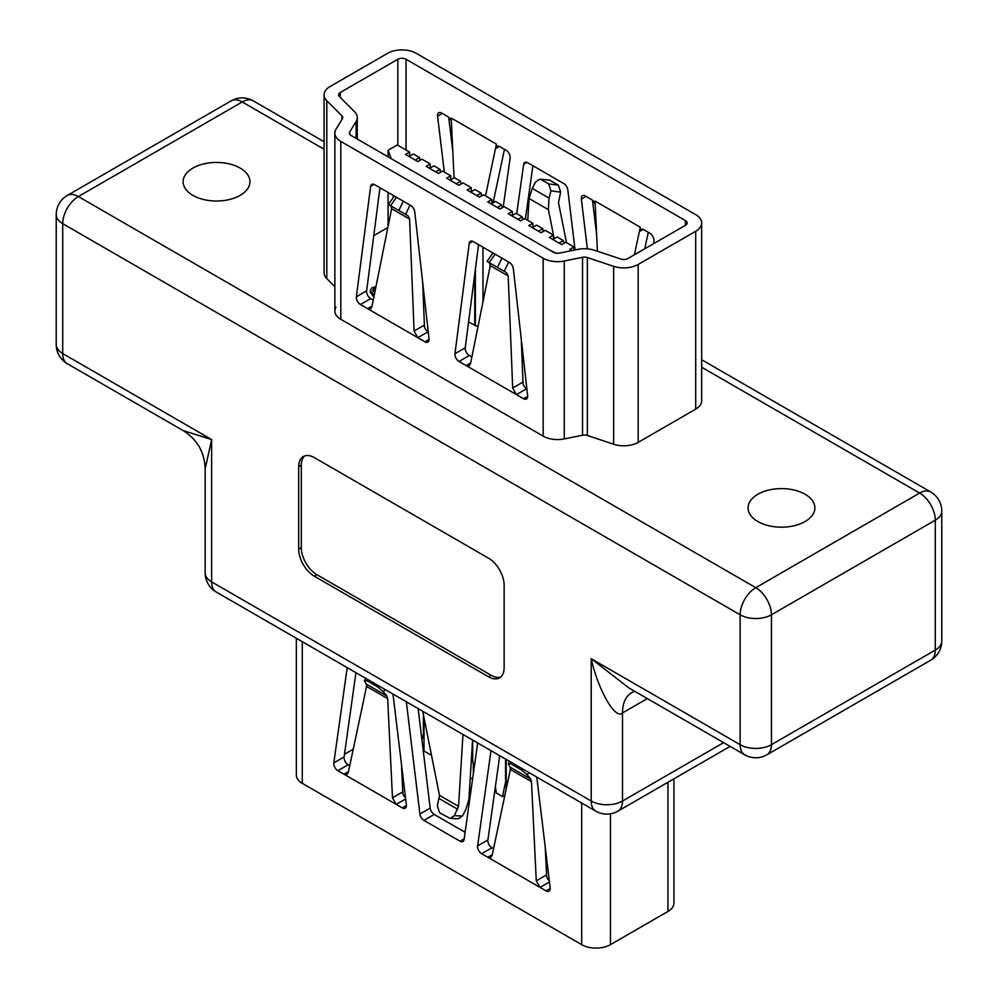 <?xml version="1.0" encoding="UTF-8"?>
<svg xmlns="http://www.w3.org/2000/svg" width="998" height="998" viewBox="0 0 998 998"><rect width="100%" height="100%" fill="white"/><g stroke="black" fill="none" stroke-linecap="round" stroke-linejoin="round"><path stroke-width="1.5" d="M504.14 585.277L504.14 667.724A22.143 12.787 60 0 1 499.549 677.867A22.143 12.787 60 0 1 488.484 676.769L314.358 576.233A22.143 12.787 60 0 1 298.701 549.125L298.701 466.665A22.143 12.787 60 0 1 303.292 456.535A22.143 12.787 60 0 1 314.358 457.633L488.484 558.156A22.143 12.787 60 0 1 504.14 585.277M192.913 195.371A33.408 19.286 0 0 0 229.315 199.55A33.408 19.286 0 0 0 249.937 181.736A33.408 19.286 0 0 0 216.529 162.437A33.408 19.286 0 0 0 183.121 181.736A33.408 19.286 0 0 0 192.913 195.371M757.844 521.53A33.408 19.286 0 0 0 794.258 525.709A33.408 19.286 0 0 0 814.879 507.895A33.408 19.286 0 0 0 781.471 488.608A33.408 19.286 0 0 0 748.063 507.895A33.408 19.286 0 0 0 757.844 521.53M336.002 307.122A20.334 11.739 0 0 0 334.866 311.014A20.334 11.739 0 0 0 340.817 319.31L543.162 436.138A20.334 11.739 0 0 0 564.269 438.92L582.545 435.215A5.813 3.356 180 0 1 587.373 435.477L613.633 444.235A20.334 11.739 0 0 0 638.184 442.364L695.706 409.155A20.334 11.739 0 0 0 701.656 400.847L701.656 222.941A20.334 11.739 0 0 0 695.706 214.645L416.316 53.343A20.334 11.739 0 0 0 387.548 53.343L330.039 86.552A20.334 11.739 0 0 0 324.076 94.847A20.334 11.739 0 0 0 326.795 100.723L341.965 115.88A5.813 3.356 180 0 1 342.738 117.552A5.813 3.356 180 0 1 342.414 118.662L336.002 129.216A20.334 11.739 0 0 0 334.866 133.096A20.334 11.739 0 0 0 340.817 141.404L543.162 258.233A20.334 11.739 0 0 0 564.269 261.002L582.545 257.309A5.813 3.356 180 0 1 587.373 257.571L613.633 266.316A20.334 11.739 0 0 0 638.184 264.458L695.706 231.249A20.334 11.739 0 0 0 701.656 222.941M324.076 94.847L324.076 272.766A20.334 11.739 0 0 0 326.795 278.629L334.866 286.688M647.328 698.588L622.503 712.921C615.454 720.219 598.239 690.391 591.203 658.692L628.99 687.996L744.72 754.812A22.143 22.143 0 0 0 766.863 754.812A22.143 12.787 -120 0 0 771.442 744.683L935.288 650.072L935.288 520.183L771.442 614.78L771.442 744.683A22.143 12.787 0 0 1 740.129 744.683L740.129 614.78L62.712 223.664L62.712 353.566L211.638 439.557L205.164 468.86L205.164 572.84A22.143 12.787 0 0 0 211.638 581.884L591.203 801.02L591.203 658.692L740.129 744.683A22.143 12.787 120 0 0 744.72 754.812M67.29 363.696A22.143 12.787 -60 0 1 62.712 353.566A22.143 12.787 0 0 1 56.225 344.535A22.143 22.143 0 0 0 67.29 363.696L183.021 430.512L211.638 439.557L211.638 581.884A22.143 12.787 -60 0 0 216.229 592.014L595.781 811.149A22.143 12.787 -60 0 1 591.203 801.02A22.143 12.787 0 0 0 622.503 801.02L723.625 742.637M500.784 676.981A22.143 12.787 60 0 1 491.091 675.259L316.965 574.736A22.143 12.787 60 0 1 301.309 547.615L301.309 465.168A22.143 12.787 60 0 1 304.677 455.911M673.924 778.814L673.924 903.153A20.334 11.739 180 0 1 667.961 911.448L610.452 944.657A20.334 11.739 180 0 1 581.684 944.657L302.294 783.355A20.334 11.739 180 0 1 296.344 775.059L296.344 638.271M418.15 708.592L430.175 808.068A5.813 3.356 -120 0 0 434.23 814.455L423.963 820.393L460.028 841.214A5.813 3.356 60 0 0 462.935 841.501A5.813 3.356 60 0 0 464.082 839.518L477.655 742.949M423.963 820.393A5.813 3.356 60 0 1 419.896 814.006L430.175 808.068M406.336 701.781L419.896 814.006M499.736 755.698L487.897 839.992A5.813 3.356 -120 0 0 491.964 847.789L481.685 853.714L546.106 890.902A5.813 3.356 60 0 0 549 891.189A5.813 3.356 60 0 0 550.16 887.808L536.787 777.093M481.685 853.714A5.813 3.356 60 0 1 477.618 845.93L487.897 839.992M491.004 750.658L477.618 845.93M392.987 694.072L406.361 804.775A5.813 3.356 60 0 1 405.2 808.168A5.813 3.356 60 0 1 402.294 807.881L337.885 770.693A5.813 3.356 60 0 1 333.819 762.896L347.204 667.637M424.013 717.762L424.013 751.032L431.523 755.374M472.578 779.076L470.245 777.729M473.326 764.555L473.326 773.774M506.186 759.428L506.186 789.119M494.796 790.828L495.906 790.179M401.433 763.994L402.88 793.859M405.65 798.936L396.231 804.376L392.476 797.814L387.673 698.612L386.775 695.918L383.444 691.764L377.568 686.861L366.728 680.599L364.432 680.786L366.391 684.154L366.565 686.424L348.327 772.327L346.967 774.423L343.961 774.199L348.489 771.591M365.68 678.303L364.432 680.786M434.23 814.455L465.105 832.282M491.964 847.789L493.536 848.699M549.461 881.958L540.03 887.397L536.275 880.835L546.243 875.084A5.813 3.356 -120 0 0 549.312 880.76M392.476 797.814L402.431 792.063A5.813 3.356 -120 0 0 405.512 797.739M333.819 762.896L344.098 756.971L355.937 672.677M344.098 756.971A5.813 3.356 -120 0 0 348.152 764.767L337.885 770.693M349.737 765.678L348.152 764.767M422.915 748.063L424.013 747.839M344.472 754.263L353.23 749.211M536.275 880.835L531.472 781.634L530.574 778.951L527.243 774.785L521.368 769.882L522.216 768.672M511.537 762.509L510.527 763.62L508.231 763.807L510.19 767.175L510.365 769.446L492.126 855.348L490.767 857.444L487.76 857.22L492.288 854.612M510.527 763.62L521.368 769.882M509.479 761.324L508.231 763.807M545.232 847.015L546.679 876.88M472.565 740.017L468.91 799.485L465.767 809.59L462.436 816.015L458.282 818.772L450.148 818.422L454.315 815.665L458.544 806.359L462.96 734.466M422.715 711.225L439.494 795.356L437.361 805.873L439.656 812.846L450.148 818.422M504.901 795.194L502.493 796.579L506.186 779.026M505.574 779.388L505.574 759.066M495.382 786.661L496.33 793.023L502.493 796.579M473.988 769.034L472.703 760.414L472.703 740.092M421.954 740.042L424.013 731.584M423.401 731.946L423.401 714.68M424.013 747.003L422.865 747.664M521.792 352.045L522.777 352.606M468.573 322.03L477.955 326.733M423.214 295.845L424.262 296.443M387.86 227.507L373.776 235.653M373.988 296.456L370.308 292.688L370.308 290.318L372.154 287.636L375.959 286.688M525.422 218.924L532.895 165.718M596.567 234.006L592.488 200.261M448.688 117.24L452.768 150.985M473.301 241.616L509.292 262.387A5.813 3.356 60 0 1 513.359 268.836L527.63 395.67A5.813 3.356 60 0 1 526.457 399.013A5.813 3.356 60 0 1 523.551 398.726L459.043 361.476A5.813 3.356 60 0 1 454.963 353.729L469.235 243.35A5.813 3.356 60 0 1 470.395 241.329A5.813 3.356 60 0 1 473.301 241.616M379.964 187.724L366.628 290.867A5.813 3.356 -120 0 0 370.707 298.614L360.428 304.54L424.948 341.79L429.053 339.42M360.428 304.54A5.813 3.356 60 0 1 356.361 296.793L366.628 290.867M374.138 184.405L370.632 186.426L356.361 296.793M370.632 186.426A5.813 3.356 60 0 1 371.792 184.393A5.813 3.356 60 0 1 374.699 184.68L410.677 205.463A5.813 3.356 60 0 1 414.756 211.9L429.015 338.746A5.813 3.356 60 0 1 427.855 342.077A5.813 3.356 60 0 1 424.948 341.79M430.175 167.976L430.175 163.934L421.967 159.193L417.85 161.564L405.525 154.453L409.642 152.083L397.316 144.96L388.072 150.299L388.072 156.823M450.722 179.827L450.722 175.798L442.501 171.057L438.396 173.427L426.071 166.304L430.175 163.934M471.268 191.691L471.268 187.661L463.047 182.921L458.943 185.291L446.617 178.168L450.722 175.798M491.814 203.555L491.814 199.525L483.593 194.772L479.489 197.142L467.164 190.032L471.268 187.661M512.348 215.418L512.348 211.376L504.14 206.636L500.023 209.006L487.698 201.895L491.814 199.525M532.895 227.27L532.895 223.24L524.674 218.5L520.569 220.87L508.244 213.747L512.348 211.376M553.441 239.133L553.441 235.104L545.22 230.351L541.116 232.734L528.79 225.61L532.895 223.24M573.987 250.161L573.987 246.968L565.766 242.215L561.662 244.585L549.337 237.474L553.441 235.104M393.2 195.371L393.2 197.629M475.372 325.248L475.372 269.373M521.293 339.32L523.077 384.043M512.685 387.997L522.64 382.246A5.813 3.356 -120 0 0 526.719 388.684L516.44 394.609L512.685 387.997L508.207 276.022L506.56 272.679L487.074 261.426L492.925 252.943M489.519 262.836L506.56 272.679L489.519 262.836L490.243 265.655L470.532 363.659L469.16 365.804L466.153 365.58L470.669 362.973M351.084 135.478L553.441 252.294A5.813 3.356 0 0 0 559.466 253.093L577.742 249.4A20.334 11.739 180 0 1 594.646 250.311L620.893 259.056A5.813 3.356 0 0 0 627.904 258.519L685.426 225.311A5.813 3.356 0 0 0 687.135 222.941A5.813 3.356 0 0 0 685.426 220.57L406.036 59.269A5.813 3.356 0 0 0 397.828 59.269L340.306 92.477A5.813 3.356 0 0 0 338.609 94.847A5.813 3.356 0 0 0 339.382 96.532L354.539 111.689A20.334 11.739 180 0 1 357.259 117.552A20.334 11.739 180 0 1 356.124 121.444L349.712 131.986A5.813 3.356 0 0 0 349.387 133.096A5.813 3.356 0 0 0 351.084 135.478M370.707 298.614L373.252 300.086M428.105 331.76L417.838 337.686L414.083 331.062L424.038 325.311A5.813 3.356 -120 0 0 428.105 331.76L428.242 331.835M454.963 353.729L465.243 347.791L478.566 244.66M465.243 347.791A5.813 3.356 -120 0 0 469.31 355.538L459.043 361.476M471.867 357.022L469.31 355.538M409.642 156.112L409.642 152.083M388.072 192.402L388.072 226.484M388.072 150.299L391.204 158.632M417.339 173.727L405.013 166.604M437.885 185.578L425.56 178.467M458.431 197.442L446.106 190.331M478.965 209.306L466.64 202.182M499.511 221.169L487.186 214.046M520.058 233.021L507.733 225.91M540.604 244.884L528.279 237.774M555.936 253.155L548.813 249.625M573.987 246.968L569.87 249.338L571.991 250.56M485.527 195.895L496.43 144.149L451.233 118.051L454.065 177.906M504.464 149.301L493.099 202.806M516.727 213.672L523.638 164.408A5.813 3.356 60 0 1 524.798 162.437A5.813 3.356 60 0 1 527.705 162.724L563.77 183.545A5.813 3.356 60 0 1 567.825 189.932L575.085 249.937M587.373 248.851L581.372 199.151A5.813 3.356 60 0 1 582.52 195.758A5.813 3.356 60 0 1 585.427 196.045L591.502 199.55A5.813 3.356 60 0 1 595.12 204.141M597.403 251.222L595.045 201.072L640.229 227.17M643.161 229.428L639.706 231.424L640.229 227.694M639.706 231.424A5.813 3.356 60 0 1 640.866 229.44A5.813 3.356 60 0 1 643.772 229.727L649.848 233.233A5.813 3.356 60 0 1 653.902 241.029L653.528 243.737M499.362 146.407L495.906 148.403L496.43 144.66M495.906 148.403A5.813 3.356 60 0 1 497.066 146.419A5.813 3.356 60 0 1 499.973 146.706L506.036 150.211A5.813 3.356 60 0 1 510.103 158.008L503.204 207.172M442.289 113.398L437.561 116.13L444.335 172.105M437.561 116.13A5.813 3.356 60 0 1 438.721 112.737A5.813 3.356 60 0 1 441.627 113.023L447.703 116.529A5.813 3.356 60 0 1 451.321 121.12M648.263 232.322L644.77 248.789M634.454 254.739L640.192 227.706M414.083 331.062L409.604 219.098L407.957 215.743L398.876 210.503L403.292 201.197M407.957 215.743L390.904 205.9L391.64 208.719L371.917 306.723L370.557 308.869L367.538 308.644L372.054 306.037M396.468 197.255L390.617 205.738L398.876 210.503M390.617 205.738L388.471 204.503L394.322 196.007M422.678 282.397L424.474 327.107M539.718 179.228L549.561 180.089L539.718 179.228L535.564 181.985L532.233 188.41L529.09 198.515L527.755 220.271M554.202 238.697L548.413 209.667L549.012 198.103L550.971 190.892L548.675 183.919L558.344 185.154L560.639 192.127L558.506 202.644L566.477 242.626M541.44 179.74L548.675 183.919M549.561 180.089L558.344 185.154M554.451 252.768L552.306 251.646M537.934 243.35L531.772 239.782M517.388 231.486L511.226 227.931M496.842 219.622L490.679 216.067M476.296 207.759L470.133 204.203M455.762 195.907L449.599 192.34M435.215 184.044L429.053 180.488M414.669 172.18L408.506 168.625M482.982 247.192L482.982 301.795M474.761 274.151L474.761 325.598M578.391 249.275L576.22 249.7M558.98 243.05L563.296 240.555L563.72 243.4M563.296 240.555L557.134 237L552.817 239.495M538.446 231.187L542.762 228.692L543.174 231.536M542.762 228.692L536.6 225.136L532.283 227.631M517.9 219.323L522.216 216.84L522.64 219.672M522.216 216.84L516.053 213.273L511.737 215.768M497.353 207.472L501.67 204.977L502.094 207.821M501.67 204.977L495.507 201.421L491.191 203.904M476.819 195.608L481.123 193.113L481.547 195.957M481.123 193.113L474.961 189.558L470.644 192.053M456.273 183.744L460.589 181.249L461.001 184.094M460.589 181.249L454.427 177.694L450.11 180.189M435.727 171.881L440.043 169.398L440.467 172.23M440.043 169.398L433.881 165.83L429.564 168.325M415.18 160.029L419.497 157.534L419.921 160.379M419.497 157.534L413.334 153.979L409.018 156.461M375.685 288.048L373.751 288.634L372.753 290.193L374.786 292.489M374.437 294.235L372.603 293.437L370.308 290.318M372.603 293.437L372.603 295.807M373.751 288.634L373.252 291.366M375.186 290.505L373.751 291.004M324.076 149.226L242.215 101.958L78.355 196.556L755.785 587.672L919.645 493.062L701.656 367.214M631.684 692.637A44.274 25.561 60 0 0 631.672 692.649A44.274 25.561 60 0 1 631.672 692.649A44.274 25.561 60 0 0 622.503 712.921L622.503 801.02A22.143 12.787 -120 0 1 617.924 811.149L730.112 746.379M941.775 641.04A22.143 12.787 0 0 1 935.288 650.072A22.143 12.787 60 0 1 930.71 660.214A22.143 22.143 0 0 0 941.775 641.04L941.775 511.138A22.143 22.143 0 0 0 930.71 491.977L701.656 359.729M740.129 614.78A22.143 12.787 0 0 0 771.442 614.78A22.143 12.787 -120 0 0 755.785 587.672A22.143 12.787 -60 0 0 740.129 614.78M930.71 491.977A22.143 12.787 -60 0 0 919.645 493.062A22.143 12.787 60 0 1 935.288 520.183A22.143 12.787 0 0 0 941.775 511.138M62.712 223.664A22.143 12.787 -60 0 1 78.355 196.556A22.143 12.787 60 0 0 67.29 195.458A22.143 22.143 0 0 0 56.225 214.632A22.143 12.787 0 0 0 62.712 223.664M242.215 101.958A22.143 12.787 -60 0 1 253.28 100.86A22.143 22.143 0 0 0 231.137 100.86A22.143 12.787 -120 0 1 242.215 101.958M491.091 675.259L488.484 676.769M316.965 574.736L314.358 576.233M301.309 547.615L298.701 549.125M301.309 465.168L298.701 466.665M302.294 641.714L302.294 783.355M581.684 803.016L581.684 944.657M610.452 813.819L610.452 944.657M667.961 782.257L667.961 911.448M377.568 686.861L378.417 685.651M367.738 679.488L366.728 680.599M386.775 695.918L366.391 684.154M387.673 698.612L366.565 686.424M402.294 807.881L406.411 805.511M546.106 890.902L550.21 888.532M510.365 769.446L531.472 781.634M510.19 767.175L530.574 778.951M528.853 772.514L527.243 774.785M385.053 689.481L383.444 691.764M460.028 841.214L464.182 838.807M439.32 798.662L457.645 809.241M439.494 795.356L458.544 806.359M454.315 815.665L462.436 816.015M695.706 409.155L695.706 231.249M638.184 442.364L638.184 264.458M613.633 444.235L613.633 266.316M587.373 435.477L587.373 257.571M582.545 435.215L582.545 257.309M564.269 438.92L564.269 261.002M543.162 436.138L543.162 258.233M340.817 319.31L340.817 141.404M341.965 119.411L341.965 115.88M326.795 278.629L326.795 100.723M495.07 254.178L489.22 262.661M497.478 267.439L501.907 258.12M508.207 276.022L490.243 265.655M523.551 398.726L527.668 396.343M685.426 220.57L685.426 225.311M406.036 59.269L406.036 149.999M397.828 59.269L397.828 145.259M340.306 92.477L340.306 97.455M356.124 121.444L356.124 138.373M349.712 131.986L349.712 134.206M586.088 196.431L581.372 199.151M391.64 208.719L409.604 219.098M410.028 205.077L405.6 214.395M472.74 241.329L469.235 243.35M508.631 262.012L504.215 271.319M527.094 162.424L523.638 164.408M529.09 198.515L548.413 209.667M532.233 188.41L549.012 198.103M560.639 192.127L550.971 190.892M595.781 811.149A22.143 22.143 0 0 0 617.924 811.149M205.164 572.84A22.143 22.143 0 0 0 216.229 592.014M766.863 754.812L930.71 660.214M56.225 344.535L56.225 214.632M324.076 141.741L253.28 100.86M67.29 195.458L231.137 100.86M183.021 430.512C197.217 439.37 204.59 452.144 205.164 468.86M631.647 692.662L634.815 691.365M334.866 311.014L334.866 133.096M357.259 117.552L357.259 139.034"/></g></svg>
